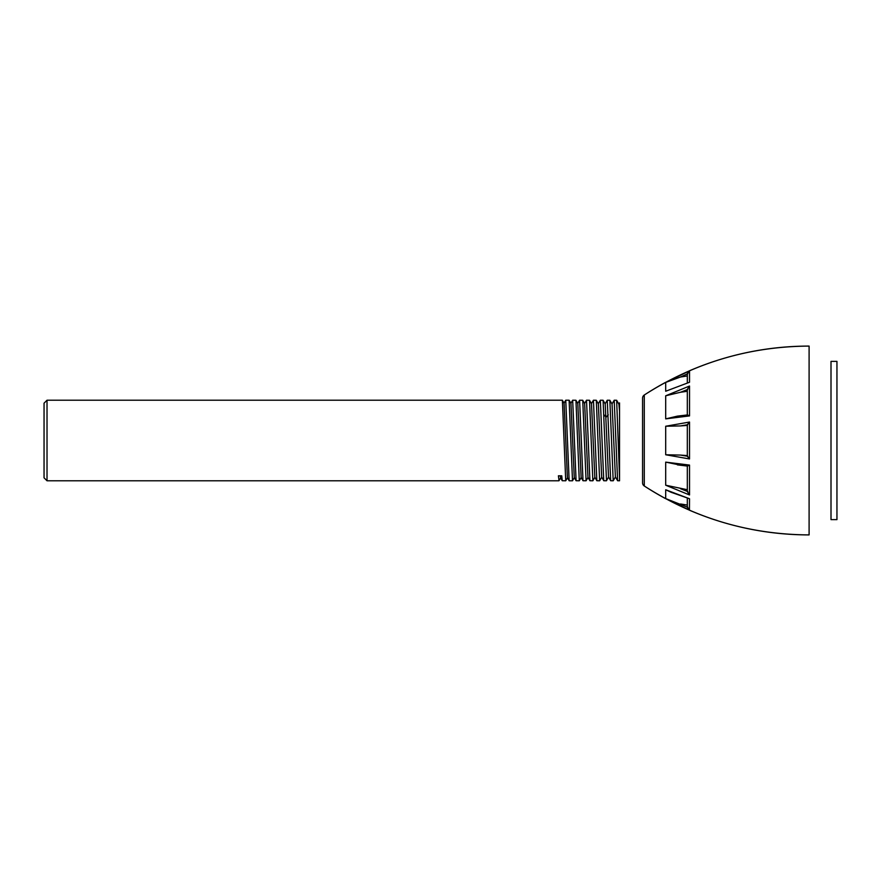 <?xml version="1.0" encoding="UTF-8"?>
<svg xmlns="http://www.w3.org/2000/svg" width="881" height="881" viewBox="0 0 881 881"><rect width="100%" height="100%" fill="white"/><g stroke="black" fill="none" stroke-linecap="round" stroke-linejoin="round"><path stroke-width="1.32" d="M689.526 510.242A302.095 302.095 0 0 0 809.099 534.91L809.099 346.09C749.434 346.442 694.492 362.752 644.286 395.007A302.095 302.095 0 0 1 665.695 382.299M689.526 370.758A302.095 302.095 0 0 1 809.099 346.09M809.099 534.91C749.434 534.558 694.492 518.248 644.286 485.993A3.777 3.777 0 0 1 642.568 482.832L642.568 398.168A3.777 3.777 0 0 1 644.286 395.007L644.286 485.993A302.095 302.095 0 0 0 665.695 498.701M687.323 489.715L665.695 485.211L689.493 494.957M687.841 373.654L680.495 377.024L687.323 375.956M680.495 377.024L665.695 382.42L689.526 370.835L687.323 373.665L687.323 382.695M665.695 391.241L689.526 382.244L665.695 391.241L665.695 382.42M671.069 492.248L672.379 492.754M670.97 492.215L665.695 489.759L689.526 498.756L670.97 492.215M687.323 498.305L687.323 507.335L689.526 510.165L665.695 498.58L687.841 507.346M687.323 505.044L680.495 503.976M680.495 465.146L665.695 462.129L689.526 465.091L687.466 466.071L677.445 464.882M687.841 424.697L680.495 425.919L687.323 425.413M680.495 425.919L665.695 426.239L689.526 422.043L687.323 424.697L687.323 456.303L689.526 458.957L665.695 454.761L680.495 455.081L687.841 456.303M687.323 455.587L680.495 455.081M687.841 389.413L680.495 392.265L687.323 391.285M680.495 392.265L665.695 395.789L689.526 386.032L687.323 389.435L687.323 414.94M665.695 418.871L677.445 416.118L687.466 414.929L689.526 415.909L665.695 418.871L665.695 395.789M689.526 465.091L689.526 494.968L687.323 491.565L687.323 466.06M689.526 498.756L689.438 510.132M642.568 481.279L642.568 399.721L642.568 481.279M680.495 488.735L687.841 491.587M831.003 361.375L831.003 519.625L836.95 519.625L836.95 361.375L831.003 361.375M47.023 400.216L47.023 480.784L44.05 477.81L44.05 403.19L47.023 400.216L562.331 400.216L564.093 403.212L567.408 477.711L569.214 480.784L572.507 480.784L569.115 400.216L565.756 400.216L569.159 480.74M44.05 407.793L44.05 473.207M619.541 440.5L619.541 407.793M619.541 411.086L619.541 480.784L617.603 480.74L614.2 400.216L616.645 400.26L618.914 404.192L619.541 411.086L619.541 402.903L618.814 404.17M619.541 477.447L616.645 400.26M615.478 476.874L613.198 480.784L609.861 400.26L607.273 400.216L610.676 480.74L613.198 480.784M606.48 480.707L603.078 400.249L600.357 400.216L603.76 480.74L606.414 480.784M617.614 480.74L615.39 476.896L612.053 404.06L609.85 400.26M608.518 476.984L605.203 403.939L603.067 400.26M595.171 440.5L596.844 480.74L599.631 480.784L596.294 400.26L593.442 400.216L595.171 440.5M588.244 440.5L589.918 480.74L592.847 480.784L589.51 400.26L586.515 400.216L588.244 440.5M581.328 440.5L583.002 480.74L586.074 480.784L582.737 400.26L579.599 400.216L581.328 440.5M559.028 480.652L558.4 475.806L561.748 475.806L562.243 480.74L565.723 480.784L562.386 400.26M574.401 440.5L576.086 480.74L579.291 480.784L575.943 400.249L572.672 400.216L574.401 440.5M611.954 404.038L614.2 400.216M603.771 480.729L601.679 477.106L598.353 403.828L596.294 400.26M596.844 480.729L594.818 477.227L591.503 403.707L589.51 400.26M589.929 480.729L587.968 477.359L584.654 403.597L582.726 400.271M570.844 403.333L572.672 400.216M583.013 480.74L581.13 477.48L577.804 403.465M574.269 477.59L570.943 403.344L569.159 400.26M560.558 477.832L560.25 475.806M665.695 498.58L665.695 489.759M665.695 485.211L665.695 462.129M665.695 454.761L665.695 426.239M689.526 370.835L689.526 382.244M689.526 422.043L689.526 458.957M689.526 386.032L689.526 415.909M608.242 414.819L606.106 417.176L603.97 414.819M606.469 480.74L608.628 476.995M47.023 480.784L558.939 480.784M608.529 477.006L610.687 480.729M607.229 400.26L605.104 403.939M598.254 403.806L600.313 400.26M591.404 403.707L593.398 400.26M584.555 403.597L586.471 400.26M599.675 480.729L601.778 477.106M592.891 480.74L594.917 477.227M586.107 480.74L588.067 477.359M565.767 480.729L567.518 477.7M558.983 480.74L560.668 477.821M581.218 477.48L579.335 480.74M577.793 403.465L575.932 400.26M574.368 477.59L572.551 480.729M576.097 480.74L574.28 477.59M579.544 400.271L577.694 403.465M564.005 403.212L565.712 400.26M560.569 477.821L562.254 480.729"/></g></svg>
